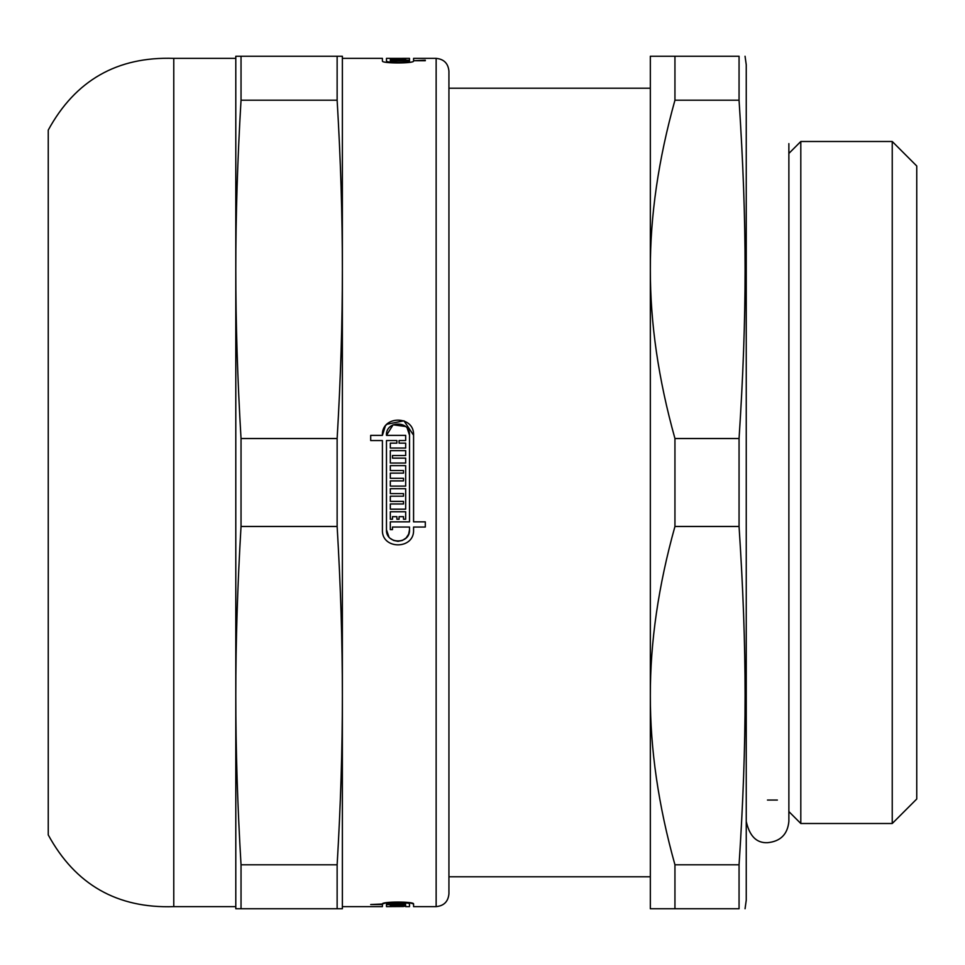 <?xml version="1.0" encoding="UTF-8"?>
<svg xmlns="http://www.w3.org/2000/svg" width="965" height="965" viewBox="0 0 965 965"><rect width="100%" height="100%" fill="white"/><g stroke="black" fill="none" stroke-linecap="round" stroke-linejoin="round"><path stroke-width="1.45" d="M739.057 864.797L739.057 908.753C747.103 908.753 747.103 908.753 739.057 908.753C747.103 908.753 747.103 908.753 739.057 908.753L650.338 908.753L650.338 695.632C650.229 641.966 658.432 585.574 674.945 526.468L739.057 526.468C747.103 650.157 747.103 741.108 739.057 864.797L674.945 864.797C658.432 805.678 650.229 749.298 650.338 695.632L650.338 269.368C650.229 215.702 658.432 159.322 674.945 100.203L739.057 100.203C747.103 223.892 747.103 314.843 739.057 438.532L674.945 438.532C658.432 379.426 650.229 323.034 650.338 269.368L650.338 56.247L674.945 56.247L674.945 100.203M739.057 100.203L739.057 56.247C747.103 56.247 747.103 56.247 739.057 56.247C747.103 56.247 747.103 56.247 739.057 56.247L674.945 56.247M739.057 438.532L739.057 526.468M745.052 56.247L746.247 64.764L746.247 900.236L745.052 908.753M674.945 864.797L674.945 908.753M674.945 438.532L674.945 526.468M800.805 482.5L800.805 823.507L892.239 823.507L892.239 141.493L800.805 141.493L800.805 482.5M892.239 141.493L916.75 166.004L916.75 798.996L892.239 823.507M386.929 424.238L403.961 420.812L413.575 435.215L413.575 521.848L425.3 521.848L425.3 527.035L413.575 527.035L413.575 529.785C414.588 549.869 381.404 549.869 382.405 529.785L382.405 440.559L370.693 440.559L370.693 435.372L382.405 435.372L385.325 426.144M386.109 425.131L386.881 424.274M390.451 538.494L393.587 540.436L397.99 541.305L402.405 540.436L406.132 537.951L408.629 534.2L409.51 529.785L409.51 527.035L392.478 527.035L392.478 529.628L390.318 529.628L390.318 521.848L409.51 521.848L409.51 435.215L407.278 428.388M405.529 426.494L393.093 424.793L386.47 435.372L405.674 435.372L405.674 440.559L399.076 440.559L399.076 443.152L405.674 443.152L405.674 448.05L390.318 448.05L390.318 443.152L396.905 443.152L396.905 440.559L386.47 440.559L386.47 529.785L388.871 536.817M390.318 519.254L390.318 511.764L405.674 511.764L405.674 519.254L403.503 519.254L403.503 516.661L399.076 516.661L399.076 519.254L396.905 519.254L396.905 516.661L392.478 516.661L392.478 519.254L390.318 519.254M390.318 493.598L390.318 488.7L405.674 488.7L405.674 509.17L390.318 509.17L390.318 503.971L403.503 503.971L403.503 501.378L390.318 501.378L390.318 496.191L403.503 496.191L403.503 493.598L390.318 493.598M390.318 470.534L390.318 465.637L405.674 465.637L405.674 486.107L390.318 486.107L390.318 480.92L403.503 480.92L403.503 478.314L390.318 478.314L390.318 473.127L403.503 473.127L403.503 470.534L390.318 470.534M390.318 463.043L390.318 450.643L405.674 450.643L405.674 455.54L392.478 455.54L392.478 458.146L405.674 458.146L405.674 463.043L390.318 463.043M409.51 435.215C410.258 420.257 385.53 420.438 386.47 435.372M382.405 435.372C381.199 415.203 414.588 415.01 413.575 435.215M405.674 59.975L390.318 59.975L405.674 59.384M390.318 58.515L405.674 58.419L405.674 59.215L390.318 59.215L403.503 58.913L390.318 58.515M409.51 62.327L409.51 60.723L390.318 61L390.318 60.204L409.51 60.204L409.51 58.37L390.318 58.395L403.503 58.383M390.318 58.37L386.47 58.37L386.47 61M425.3 60.723L413.575 60.723L425.3 60.204M342.37 906.63L382.405 906.63L382.405 904.543L370.693 904.543L382.405 904C381.199 901.431 414.588 901.394 413.575 903.988L413.575 906.63L436.144 906.63L436.144 58.37L413.575 58.37L413.575 60.204M390.318 906.461L405.674 906.292L390.318 906.292M390.318 906.183L390.318 905.423L405.674 905.423L392.478 905.773L405.674 906.183L390.318 906.183L390.318 905.423M382.405 903.988L386.47 902.673L386.47 904L405.674 904L399.076 904.543L405.674 905.23L386.47 904.543L386.47 906.63L403.503 906.521M405.674 906.63L409.51 906.63L409.51 903.988C410.258 902.13 385.53 902.154 386.47 904L386.47 904.543M409.51 903.988L409.51 902.673L413.575 903.988M413.575 60.723L413.575 61.012C414.588 63.593 381.404 63.593 382.405 61.012L382.405 58.37L342.37 58.37M386.47 529.785C385.735 544.634 410.258 544.634 409.51 529.785M386.47 61.012C385.735 62.858 410.258 62.858 409.51 61.012M390.318 61L390.318 60.204M448.93 482.5L448.93 71.157L448.93 893.843L448.93 876.787L650.338 876.787M173.772 906.63L173.772 58.37C117.199 56.465 75.354 80.372 48.25 130.082L48.25 834.918C75.354 884.628 117.199 908.535 173.772 906.63L235.798 906.63M337.135 908.753L342.37 908.753L342.37 695.632C342.394 749.298 340.645 805.678 337.135 864.797L241.033 864.797C237.523 805.678 235.774 749.298 235.798 695.632C235.774 641.966 237.523 585.574 241.033 526.468L337.135 526.468C340.645 585.574 342.394 641.966 342.37 695.632L342.37 269.368C342.394 323.034 340.645 379.426 337.135 438.532L241.033 438.532C237.523 379.426 235.774 323.034 235.798 269.368C235.774 215.702 237.523 159.322 241.033 100.203L337.135 100.203C340.645 159.322 342.394 215.702 342.37 269.368L342.37 56.247L235.798 56.247L235.798 908.753L337.135 908.753L337.135 864.797M337.135 56.247L337.135 100.203M337.135 438.532L337.135 526.468M241.033 56.247L241.033 100.203M241.033 438.532L241.033 526.468M241.033 864.797L241.033 908.753M448.93 88.213L650.338 88.213M767.465 800.057L777.368 800.057M788.875 811.565L800.805 823.507M788.875 153.435L800.805 141.493M386.47 902.673L386.47 903.988M173.772 58.37L235.798 58.37M436.144 906.63C443.912 905.87 448.17 901.612 448.93 893.843M436.144 58.37C443.912 59.13 448.17 63.388 448.93 71.157M788.875 143.628L788.875 821.372C787.609 834.315 780.504 841.42 767.561 842.686C756.596 843.229 749.491 836.124 746.247 821.372"/></g></svg>
